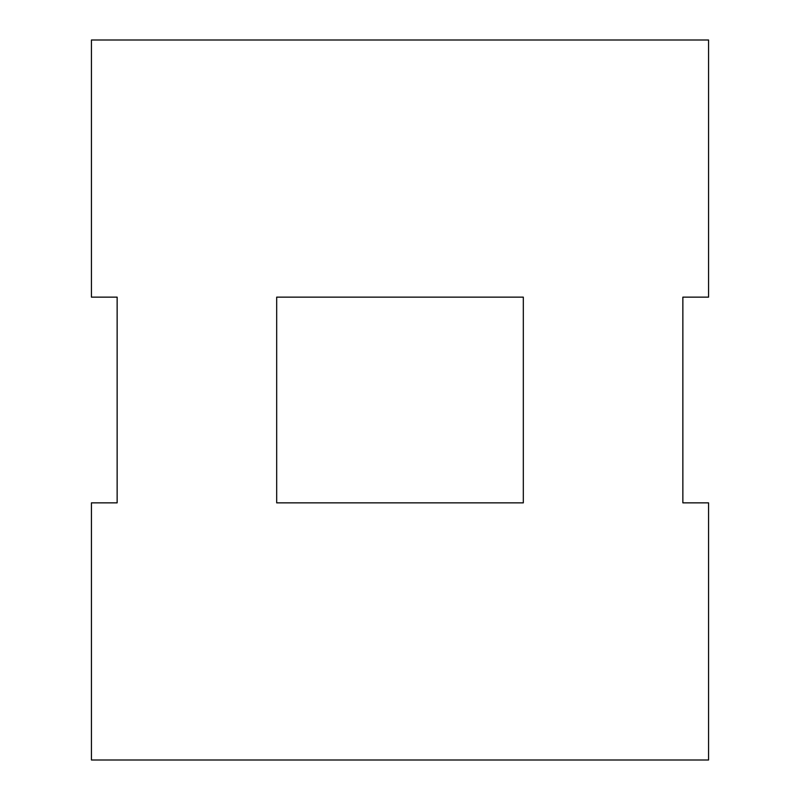 <?xml version="1.0" encoding="UTF-8"?>
<svg xmlns="http://www.w3.org/2000/svg" width="800" height="800" viewBox="0 0 800 800"><rect width="100%" height="100%" fill="white"/><g stroke="black" fill="none" stroke-linecap="round" stroke-linejoin="round"><path stroke-width="1.2" d="M708.57 760L708.57 502.86L682.86 502.86L682.86 297.14L708.57 297.14L708.57 40L91.43 40L91.43 297.14L117.14 297.14L117.14 502.86L91.43 502.86L91.43 760L708.57 760M523.32 502.86L276.68 502.86L276.68 297.14L523.32 297.14L523.32 502.86"/></g></svg>
